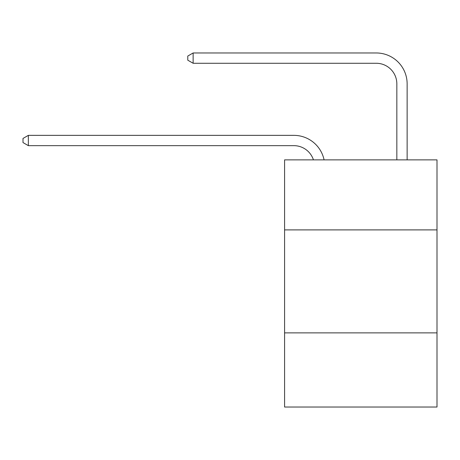 <?xml version="1.0" encoding="UTF-8"?>
<svg xmlns="http://www.w3.org/2000/svg" width="460" height="460" viewBox="0 0 460 460"><rect width="100%" height="100%" fill="white"/><g stroke="black" fill="none" stroke-linecap="round" stroke-linejoin="round"><path stroke-width="0.69" d="M437 229.896L437 159.867L284.585 159.867L284.585 229.896L437 229.896L437 407.031L284.585 407.031L284.585 229.896M437 332.885L284.585 332.885M293.848 145.653A20.596 20.596 -52 0 1 313.433 159.867A20.596 20.596 -38.2 0 0 293.848 145.653L28.353 145.653L23 142.565L23 138.448L28.353 135.355L293.848 135.355A30.895 30.895 128 0 1 324.082 159.867M396.836 159.867L396.836 83.864A20.596 20.596 102.5 0 0 376.24 63.267L193.131 63.267L187.778 60.179L187.778 56.057L193.131 52.969L376.24 52.969A30.895 30.895 56.5 0 1 407.134 83.864L407.134 159.867M396.836 83.864A20.596 20.596 -123.5 0 0 376.24 63.267A20.596 20.596 -123.5 0 1 396.836 83.864A20.596 20.596 -123.5 0 0 376.24 63.267A20.596 20.596 -123.5 0 1 396.836 83.864A20.596 20.596 -123.5 0 0 376.24 63.267A20.596 20.596 -123.5 0 1 396.836 83.864A20.596 20.596 -123.5 0 0 376.24 63.267A20.596 20.596 -123.5 0 1 396.836 83.864A20.596 20.596 -123.5 0 0 376.24 63.267A20.596 20.596 -123.5 0 1 396.836 83.864A20.596 20.596 -123.5 0 0 376.24 63.267A20.596 20.596 -123.5 0 1 396.836 83.864A20.596 20.596 -123.5 0 0 376.24 63.267A20.596 20.596 -123.5 0 1 396.836 83.864A20.596 20.596 -123.5 0 0 376.24 63.267A20.596 20.596 -123.5 0 1 396.836 83.864A20.596 20.596 -123.5 0 0 376.24 63.267A20.596 20.596 -123.5 0 1 396.836 83.864A20.596 20.596 -123.5 0 0 376.24 63.267A20.596 20.596 -123.5 0 1 396.836 83.864A20.596 20.596 -123.5 0 0 376.24 63.267A20.596 20.596 -123.5 0 1 396.836 83.864A20.596 20.596 -123.5 0 0 376.24 63.267A20.596 20.596 -123.5 0 1 396.836 83.864A20.596 20.596 -123.5 0 0 376.24 63.267A20.596 20.596 -123.5 0 1 396.836 83.864A20.596 20.596 -123.5 0 0 376.24 63.267A20.596 20.596 -123.5 0 1 396.836 83.864A20.596 20.596 -123.5 0 0 376.24 63.267A20.596 20.596 -123.5 0 1 396.836 83.864A20.596 20.596 -123.5 0 0 376.24 63.267A20.596 20.596 -123.5 0 1 396.836 83.864A20.596 20.596 -123.5 0 0 376.24 63.267A20.596 20.596 -123.5 0 1 396.836 83.864A20.596 20.596 -123.5 0 0 376.24 63.267A20.596 20.596 -123.5 0 1 396.836 83.864A20.596 20.596 -123.5 0 0 376.24 63.267A20.596 20.596 -123.5 0 1 396.836 83.864A20.596 20.596 -123.5 0 0 376.24 63.267M28.353 135.355L28.353 145.653M193.131 52.969L193.131 63.267"/></g></svg>
